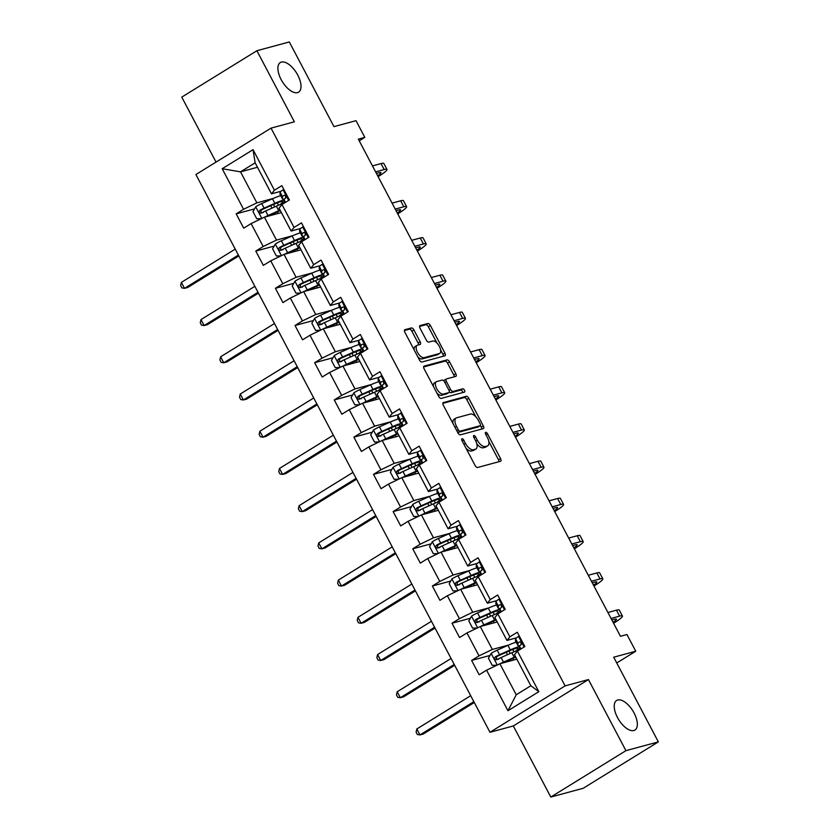 <?xml version="1.0" encoding="UTF-8"?>
<svg xmlns="http://www.w3.org/2000/svg" width="839" height="839" viewBox="0 0 839 839"><rect width="100%" height="100%" fill="white"/><g stroke="black" fill="none" stroke-linecap="round" stroke-linejoin="round"><path stroke-width="1.26" d="M462.016 438.734A1.867 0.891 58.3 0 0 461.89 438.776A1.867 0.891 58.3 0 0 461.985 440.611L475.105 465.488A2.664 1.279 58.3 0 0 477.611 467.491L500.526 461.282A2.664 1.279 58.3 0 0 500.694 461.219A2.664 1.279 58.3 0 0 500.568 458.597L487.449 433.721A1.867 0.891 58.3 0 0 485.697 432.326A1.867 0.891 58.3 0 0 485.571 432.379A1.867 0.891 58.3 0 0 485.666 434.203L487.365 437.423A8.537 4.09 58.3 0 1 487.774 445.792A8.537 4.09 58.3 0 1 487.239 446.023L485.33 446.537A8.537 4.09 58.3 0 1 477.307 440.15L475.608 436.92A1.867 0.891 58.3 0 0 473.857 435.525A1.867 0.891 58.3 0 0 473.731 435.577A1.867 0.891 58.3 0 0 473.825 437.402L475.524 440.622A8.537 4.09 58.3 0 1 475.933 448.991A8.537 4.09 58.3 0 1 475.398 449.222L473.49 449.735A8.537 4.09 58.3 0 1 465.467 443.349L463.768 440.129A1.867 0.891 58.3 0 0 462.016 438.734M297.499 92.615A17.399 8.327 58.3 0 0 298.59 92.154A17.399 8.327 58.3 0 0 297.163 74.031A17.399 8.327 58.3 0 0 281.401 62.086A17.399 8.327 58.3 0 0 280.31 62.547A17.399 8.327 58.3 0 0 281.747 80.67A17.399 8.327 58.3 0 0 297.499 92.615M633.833 730.528A17.399 8.327 58.3 0 0 634.924 730.056A17.399 8.327 58.3 0 0 633.497 711.944A17.399 8.327 58.3 0 0 617.735 699.988A17.399 8.327 58.3 0 0 616.644 700.46A17.399 8.327 58.3 0 0 618.07 718.583A17.399 8.327 58.3 0 0 633.833 730.528M413.889 329.937A2.664 1.279 58.3 0 0 411.383 327.944L404.954 329.685A2.664 1.279 58.3 0 0 404.786 329.758A2.664 1.279 58.3 0 0 404.912 332.37L419.479 360.004A2.664 1.279 58.3 0 0 421.996 361.997L444.911 355.799A2.664 1.279 58.3 0 0 445.079 355.726A2.664 1.279 58.3 0 0 444.943 353.114L430.376 325.48A2.664 1.279 58.3 0 0 427.869 323.487L420.108 325.584A2.664 1.279 58.3 0 0 419.94 325.658A2.664 1.279 58.3 0 0 420.066 328.269L426.306 340.099A2.664 1.279 58.3 0 0 428.813 342.092L432.662 341.053A7.131 3.419 58.3 0 1 439.122 345.951A7.131 3.419 58.3 0 1 439.709 353.387A7.131 3.419 58.3 0 1 439.269 353.576L424.177 357.655A7.131 3.419 58.3 0 1 417.717 352.758A7.131 3.419 58.3 0 1 417.13 345.322A7.131 3.419 58.3 0 1 417.57 345.133L420.087 344.451A2.664 1.279 58.3 0 0 420.255 344.378A2.664 1.279 58.3 0 0 420.129 341.767L413.889 329.937L411.865 331.195A2.664 1.279 58.3 0 0 409.359 329.192L404.419 330.535M625.925 750.664L588.443 679.569L513.321 725.955L550.804 797.05L625.925 750.664L658.353 741.886L613.697 657.199L635.752 651.232L626.943 634.536L620.461 636.287L358.337 139.127L364.818 137.376L356.019 120.669L333.964 126.637L289.319 41.95L256.891 50.728L181.769 97.114L216.032 162.095M588.443 679.569L565.098 685.883L271.028 128.136L294.374 121.812L256.891 50.728M443.349 402.51A2.664 1.279 58.3 0 0 443.181 402.584A2.664 1.279 58.3 0 0 443.317 405.195L457.884 432.83A2.664 1.279 58.3 0 0 460.391 434.822L483.306 428.624A2.664 1.279 58.3 0 0 483.474 428.551A2.664 1.279 58.3 0 0 483.348 425.939L468.77 398.305A2.664 1.279 58.3 0 0 466.264 396.312L443.044 402.699M438.682 396.417L424.115 368.782A2.664 1.279 58.3 0 1 423.989 366.171A2.664 1.279 58.3 0 1 424.156 366.098L447.072 359.9A2.664 1.279 58.3 0 1 449.578 361.892L455.808 373.722A2.664 1.279 58.3 0 1 455.944 376.333A2.664 1.279 58.3 0 1 455.776 376.407L446.484 378.913A2.664 1.279 58.3 0 0 446.317 378.987A2.664 1.279 58.3 0 0 446.442 381.609L450.574 389.453A2.664 1.279 58.3 0 0 453.081 391.446L462.761 388.824A1.867 0.891 58.3 0 1 464.449 390.114A1.867 0.891 58.3 0 1 464.607 392.054A1.867 0.891 58.3 0 1 464.491 392.107L441.188 398.41A2.664 1.279 58.3 0 1 438.682 396.417M658.353 741.886L583.231 788.272L550.804 797.05M565.098 685.883L489.976 732.279L195.907 174.522L271.028 128.136M254.532 208.89L236.158 213.861L243.709 228.177L251.113 223.594L263.194 246.498L255.78 251.071L263.331 265.386L270.735 260.814L282.816 283.718L275.402 288.291L282.953 302.606L290.357 298.023L302.428 320.928L295.024 325.501L302.564 339.816L309.979 335.243L322.05 358.148L314.646 362.721L322.186 377.036L329.601 372.453L341.672 395.358L334.268 399.941L341.809 414.246L349.223 409.673L361.294 432.578L353.89 437.15L361.431 451.466L368.845 446.893L380.916 469.788L373.512 474.371L381.053 488.676L388.467 484.103L400.539 507.008L393.134 511.58L400.675 525.896L408.09 521.323L420.161 544.217L412.757 548.8L420.297 563.116L427.712 558.533L439.783 581.437L432.368 586.01L439.919 600.325L447.334 595.753L459.405 618.658L451.99 623.23L459.541 637.546L466.956 632.963L479.027 655.867L471.612 660.44L479.163 674.755L486.578 670.183L507.952 710.738L538.816 691.682L530.846 685.746L514.496 654.735L517.432 651.127L524.847 646.544L517.296 632.239L509.881 636.811L506.955 640.419L494.874 617.525L497.81 613.907L505.225 609.334L497.674 595.019L490.259 599.591L487.333 603.21L475.252 580.305L478.188 576.697L485.603 572.114L478.052 557.809L470.648 562.382L467.711 565.989L455.64 543.085L458.566 539.477L465.981 534.904L458.43 520.589L451.025 525.162L448.089 528.78L436.018 505.875L438.944 502.267L446.358 497.684L438.807 483.369L431.403 487.952L428.467 491.56L416.396 468.655L419.322 465.047L426.736 460.475L419.185 446.159L411.781 450.732L408.845 454.35L396.774 431.445L399.7 427.827L407.114 423.255L399.563 408.939L392.159 413.522L389.223 417.13L377.151 394.225L380.077 390.617L387.492 386.045L379.941 371.729L372.537 376.302L369.6 379.91L357.529 357.015L360.455 353.397L367.87 348.825L360.319 334.509L352.915 339.092L349.978 342.7L337.907 319.795L340.844 316.188L348.248 311.605L340.707 297.3L333.293 301.872L330.356 305.48L318.285 282.586L321.222 278.968L328.626 274.395L321.085 260.08L313.671 264.652L310.734 268.27L298.663 245.366L301.6 241.758L309.004 237.175L301.463 222.859L294.049 227.442L291.112 231.05L279.041 208.145L281.977 204.538L289.382 199.965L281.841 185.65L274.426 190.222L271.49 193.84L255.14 162.818L240.531 171.848L256.881 202.86L273.241 198.434M236.158 213.861L243.572 209.278L222.188 168.723L253.042 149.667L274.426 190.222M281.977 204.538L294.049 227.442M301.6 241.758L313.671 264.652M321.222 278.968L333.293 301.872M340.844 316.188L352.915 339.092M360.455 353.397L372.537 376.302M380.077 390.617L392.159 413.522M399.7 427.827L411.781 450.732M419.322 465.047L431.403 487.952M438.944 502.267L451.025 525.162M458.566 539.477L470.648 562.382M478.188 576.697L490.259 599.591M497.81 613.907L509.881 636.811M517.432 651.127L538.816 691.682M292.863 235.654L276.503 240.08L264.421 217.175L281.38 212.592M300.624 228.481L291.112 231.05M264.421 217.175L251.113 223.594M276.503 240.08L263.194 246.498M312.486 272.864L296.125 277.289L284.043 254.395L301.002 249.802M320.246 265.701L310.734 268.27M284.043 254.395L270.735 260.814M296.125 277.289L282.816 283.718M332.108 310.084L315.747 314.51L303.666 291.605L320.624 287.022M339.868 302.91L330.356 305.48M303.666 291.605L290.357 298.023M315.747 314.51L302.428 320.928M351.73 347.294L335.359 351.73L323.288 328.825L340.246 324.232M359.491 340.131L349.978 342.7M323.288 328.825L309.979 335.243M335.359 351.73L322.05 358.148M371.352 384.514L354.981 388.939L342.91 366.035L359.868 361.452M379.113 377.34L369.6 379.91M342.91 366.035L329.601 372.453M354.981 388.939L341.672 395.358M390.974 421.723L374.603 426.16L362.532 403.255L379.49 398.661M398.724 414.56L389.223 417.13M362.532 403.255L349.223 409.673M374.603 426.16L361.294 432.578M410.596 458.943L394.225 463.369L382.154 440.475L399.112 435.881M418.346 451.77L408.845 454.35M382.154 440.475L368.845 446.893M394.225 463.369L380.916 469.788M430.218 496.164L413.847 500.589L401.776 477.685L418.734 473.102M437.968 488.99L428.467 491.56M401.776 477.685L388.467 484.103M413.847 500.589L400.539 507.008M449.84 533.373L433.469 537.799L421.398 514.905L438.357 510.311M457.591 526.2L448.089 528.78M421.398 514.905L408.09 521.323M433.469 537.799L420.161 544.217M469.462 570.593L453.091 575.019L441.02 552.114L457.979 547.531M477.213 563.42L467.711 565.989M441.02 552.114L427.712 558.533M453.091 575.019L439.783 581.437M489.085 607.803L472.714 612.229L460.642 589.335L477.601 584.741M496.835 600.64L487.333 603.21M460.642 589.335L447.334 595.753M472.714 612.229L459.405 618.658M508.707 645.023L492.336 649.449L480.265 626.544L497.223 621.961M516.457 637.85L506.955 640.419M480.265 626.544L466.956 632.963M492.336 649.449L479.027 655.867M507.952 710.738L516.237 694.776L499.887 663.764L516.845 659.171M499.887 663.764L486.578 670.183M513.321 725.955L489.976 732.279M359.228 140.826L364.818 137.376M616.738 662.967L635.752 651.232M516.237 694.776L530.846 685.746M257.489 167.265L240.531 171.848L222.188 168.723M281.002 191.261L271.49 193.84M253.042 149.667L255.14 162.818M256.881 202.86L243.572 209.278M489.986 655.469L471.612 660.44M470.364 618.259L451.99 623.23M450.742 581.039L432.368 586.01M431.12 543.829L412.757 548.8M411.498 506.609L393.134 511.58M391.876 469.4L373.512 474.371M372.254 432.179L353.89 437.15M352.642 394.97L334.268 399.941M333.02 357.75L314.646 362.721M313.398 320.529L295.024 325.501M293.776 283.32L275.402 288.291M274.154 246.1L255.78 251.071M466.033 448.278A8.537 4.09 58.3 0 0 471.455 450.994L473.49 449.735M475.933 448.991L473.909 450.249A8.537 4.09 58.3 0 1 473.374 450.48L471.455 450.994M476.783 443.768A8.537 4.09 58.3 0 0 483.295 447.785L485.33 446.537M487.774 445.792L485.75 447.04A8.537 4.09 58.3 0 1 485.215 447.271L483.295 447.785M499.037 461.691A2.664 1.279 58.3 0 0 498.534 459.856L488.812 441.408M475.818 416.773L466.746 399.553A2.664 1.279 58.3 0 0 464.24 397.56L442.814 403.36M481.806 429.023A2.664 1.279 58.3 0 0 481.313 427.187L480.432 425.53M458.304 429.767A1.867 0.891 58.3 0 0 460.055 431.162L480.181 425.719A1.867 0.891 58.3 0 0 480.296 425.667A1.867 0.891 58.3 0 0 480.202 423.842L478.408 420.444A8.537 4.09 58.3 0 0 470.385 414.057L456.636 417.78A8.537 4.09 58.3 0 0 456.101 418.011A8.537 4.09 58.3 0 0 456.51 426.369L458.304 429.767L456.773 430.711M457.654 432.4A1.867 0.891 58.3 0 0 458.031 432.421L460.055 431.162M478.356 426.841A1.867 0.891 58.3 0 1 478.261 426.925A1.867 0.891 58.3 0 1 478.146 426.978L458.031 432.421M456.101 418.011L454.077 419.259A8.537 4.09 58.3 0 0 453.039 423.643M423.622 366.947L445.037 361.148L447.072 359.9M454.277 376.805A2.664 1.279 58.3 0 0 453.784 374.97L447.544 363.151A2.664 1.279 58.3 0 0 445.037 361.148M444.45 380.172A2.664 1.279 58.3 0 0 444.282 380.245A2.664 1.279 58.3 0 0 443.915 381.011M449.295 391.782A2.664 1.279 58.3 0 0 451.057 392.704L460.726 390.083L462.761 388.824M462.834 392.558A1.867 0.891 58.3 0 0 462.027 390.796A1.867 0.891 58.3 0 0 460.726 390.083M436.836 381.525A7.131 3.419 58.3 0 0 436.385 381.724A7.131 3.419 58.3 0 0 436.972 389.149A7.131 3.419 58.3 0 0 443.443 394.057L448.76 392.621A2.664 1.279 58.3 0 0 448.928 392.547A2.664 1.279 58.3 0 0 448.792 389.936L444.66 382.091A2.664 1.279 58.3 0 0 442.153 380.088L436.836 381.525M436.385 381.724L434.361 382.972A7.131 3.419 58.3 0 0 433.469 386.538M436.951 393.124A7.131 3.419 58.3 0 0 441.408 395.305L443.443 394.057M447.03 393.68A2.664 1.279 58.3 0 1 446.893 393.795A2.664 1.279 58.3 0 1 446.726 393.869L441.408 395.305M418.598 344.86A2.664 1.279 58.3 0 0 418.095 343.015L411.865 331.195M417.13 345.322L415.095 346.58A7.131 3.419 58.3 0 0 414.183 349.936M417.843 356.89A7.131 3.419 58.3 0 0 422.153 358.914L424.177 357.655M439.709 353.387L437.685 354.635A7.131 3.419 58.3 0 1 437.234 354.834L422.153 358.914M436.962 343.067L428.351 326.738A2.664 1.279 58.3 0 0 425.845 324.735L419.573 326.434M443.412 356.197A2.664 1.279 58.3 0 0 442.919 354.362L440.632 350.02M500.275 663.659A7.205 0.891 -27.8 0 1 503.473 662.086L514.213 657.294A20.786 2.569 -27.8 0 1 515.545 656.706M502.54 663.041L512.933 658.405A17.262 2.139 -27.8 0 1 515.796 657.189M496.824 665.233L492.21 665.348L488.434 658.185L491.235 653.298A7.205 0.891 -27.8 0 1 497.181 650.162L507.931 645.359A20.786 2.569 -27.8 0 1 516.195 642.244M519.467 646.586A20.786 2.569 152.2 0 0 510.322 649.9L499.572 654.693A7.205 0.891 152.2 0 0 495.314 656.843C494.035 658.814 494.538 659.769 496.814 659.706A7.205 0.891 -27.8 0 1 501.082 657.556L511.821 652.763A20.786 2.569 -27.8 0 1 519.635 649.764M517.82 650.34A20.786 2.569 152.2 0 0 519.677 648.862M498.681 659.202C496.195 659.318 495.692 658.363 497.17 656.339L509.032 651.012A17.262 2.139 -27.8 0 1 518.041 648.39A17.262 2.139 -27.8 0 1 515.492 651.211M470.689 695.699L416.826 728.965L419.972 734.922L423.213 734.052L474.287 702.516M473.836 701.666L419.972 734.922L417.361 734.503L416.102 732.122L416.826 728.965M519.53 636.465L518.439 636.497A7.205 0.891 152.2 0 0 515.597 638.794L515.45 640.713A20.786 2.569 152.2 0 0 515.492 640.923L517.883 645.453A20.786 2.569 152.2 0 0 520.023 645.527M518.439 636.497L519.404 636.235M520.023 649.522L519.393 648.316A20.786 2.569 -27.8 0 1 519.351 648.107L519.498 646.187A7.205 0.891 -27.8 0 1 520.977 644.782C521.827 642.926 521.323 641.971 519.467 641.919A7.205 0.891 152.2 0 0 517.988 643.324L517.841 645.243A20.786 2.569 152.2 0 0 517.883 645.453M521.459 644.016A17.262 2.139 -27.8 0 1 521.009 643.807A17.262 2.139 -27.8 0 1 520.977 643.639L521.071 642.317M613.582 623.241L614.127 622.905A20.388 2.517 152.2 0 0 622.423 616.036A20.388 2.517 152.2 0 0 619.622 616.13L611.054 618.448M622.423 616.036L619.287 610.068A20.388 2.517 152.2 0 0 616.476 610.173L607.908 612.491M611.872 619.99L614.547 619.266A13.592 1.678 -27.8 0 1 616.413 619.203A13.592 1.678 -27.8 0 1 613.11 622.339M480.653 626.439A7.205 0.891 -27.8 0 1 483.851 624.866L494.591 620.073A20.786 2.569 -27.8 0 1 495.922 619.497M482.918 625.831L493.311 621.185A17.262 2.139 -27.8 0 1 496.174 619.979M477.202 628.023L472.588 628.128L468.812 620.975L471.612 616.078A7.205 0.891 -27.8 0 1 477.559 612.942L488.308 608.149A20.786 2.569 -27.8 0 1 496.573 605.034M499.845 609.366A20.786 2.569 152.2 0 0 490.7 612.68L479.95 617.473A7.205 0.891 152.2 0 0 475.692 619.622C474.413 621.605 474.916 622.559 477.202 622.486A7.205 0.891 -27.8 0 1 481.46 620.336L492.21 615.543A20.786 2.569 -27.8 0 1 500.013 612.543M498.198 613.12A20.786 2.569 152.2 0 0 500.054 611.641M479.059 621.982C476.573 622.108 476.07 621.154 477.559 619.119L489.41 613.791A17.262 2.139 -27.8 0 1 498.418 611.18A17.262 2.139 -27.8 0 1 495.87 613.991M451.067 658.489L397.204 691.745L400.35 697.712L403.601 696.831L454.665 665.296M454.214 664.446L400.35 697.712L397.738 697.293L396.49 694.902L397.204 691.745M461.031 589.23A7.205 0.891 -27.8 0 1 464.229 587.657L474.968 582.864A20.786 2.569 -27.8 0 1 476.3 582.276M463.296 588.611L473.689 583.975A17.262 2.139 -27.8 0 1 476.552 582.759M457.58 590.803L452.966 590.908L449.19 583.755L451.99 578.858A7.205 0.891 -27.8 0 1 457.947 575.732L468.686 570.929A20.786 2.569 -27.8 0 1 476.951 567.814M480.223 572.156A20.786 2.569 152.2 0 0 471.078 575.47L460.328 580.263A7.205 0.891 152.2 0 0 456.07 582.413C454.79 584.384 455.294 585.339 457.58 585.276A7.205 0.891 -27.8 0 1 461.838 583.126L472.588 578.333A20.786 2.569 -27.8 0 1 480.39 575.334M478.576 575.911A20.786 2.569 152.2 0 0 480.432 574.432M459.447 584.773C456.951 584.888 456.447 583.934 457.937 581.909L469.788 576.582A17.262 2.139 -27.8 0 1 478.796 573.96A17.262 2.139 -27.8 0 1 476.248 576.781M431.445 621.269L377.592 654.535L380.728 660.492L383.979 659.622L435.042 628.086M434.592 627.236L380.728 660.492L378.127 660.073L376.868 657.692L377.592 654.535M499.908 599.256L498.817 599.277A7.205 0.891 152.2 0 0 495.975 601.573L495.828 603.503A20.786 2.569 152.2 0 0 495.87 603.702L498.261 608.233A20.786 2.569 152.2 0 0 500.401 608.306M498.817 599.277L499.782 599.015M500.401 612.302L499.771 611.096A20.786 2.569 -27.8 0 1 499.729 610.897L499.876 608.967A7.205 0.891 -27.8 0 1 501.355 607.572C502.204 605.706 501.701 604.751 499.845 604.709A7.205 0.891 152.2 0 0 498.366 606.104L498.219 608.034A20.786 2.569 152.2 0 0 498.261 608.233M501.837 606.796A17.262 2.139 -27.8 0 1 501.386 606.587A17.262 2.139 -27.8 0 1 501.355 606.419L501.449 605.097M593.96 586.021L594.505 585.685A20.388 2.517 152.2 0 0 602.811 578.816A20.388 2.517 152.2 0 0 600 578.92L591.432 581.238M602.811 578.816L599.665 572.848A20.388 2.517 152.2 0 0 596.854 572.953L588.286 575.271M592.25 582.78L594.924 582.056A13.592 1.678 -27.8 0 1 596.791 581.983A13.592 1.678 -27.8 0 1 593.488 585.129M480.286 562.036L479.195 562.067A7.205 0.891 152.2 0 0 476.353 564.353L476.206 566.283A20.786 2.569 152.2 0 0 476.248 566.493L478.639 571.023A20.786 2.569 152.2 0 0 480.778 571.097M479.195 562.067L480.16 561.805M480.789 575.093L480.149 573.886A20.786 2.569 -27.8 0 1 480.107 573.677L480.254 571.758A7.205 0.891 -27.8 0 1 481.733 570.352C482.582 568.496 482.079 567.542 480.223 567.489A7.205 0.891 152.2 0 0 478.744 568.894L478.597 570.814A20.786 2.569 152.2 0 0 478.639 571.023M482.215 569.587A17.262 2.139 -27.8 0 1 481.764 569.377A17.262 2.139 -27.8 0 1 481.733 569.209L481.827 567.888M574.337 548.811L574.883 548.475A20.388 2.517 152.2 0 0 583.189 541.595A20.388 2.517 152.2 0 0 580.378 541.7L571.81 544.018M583.189 541.595L580.043 535.639A20.388 2.517 152.2 0 0 577.232 535.743L568.664 538.061M572.628 545.56L575.302 544.836A13.592 1.678 -27.8 0 1 577.169 544.773A13.592 1.678 -27.8 0 1 573.866 547.909M441.408 552.01A7.205 0.891 -27.8 0 1 444.607 550.436L455.346 545.644A20.786 2.569 -27.8 0 1 456.678 545.067M443.674 551.401L454.067 546.755A17.262 2.139 -27.8 0 1 456.93 545.539M437.958 553.593L433.344 553.698L429.568 546.535L432.368 541.648A7.205 0.891 -27.8 0 1 438.325 538.512L449.064 533.719A20.786 2.569 -27.8 0 1 457.328 530.605M460.601 534.936A20.786 2.569 152.2 0 0 451.455 538.25L440.706 543.043A7.205 0.891 152.2 0 0 436.448 545.193C435.168 547.175 435.672 548.129 437.958 548.056A7.205 0.891 -27.8 0 1 442.216 545.906L452.966 541.113A20.786 2.569 -27.8 0 1 460.768 538.114M458.964 538.69A20.786 2.569 152.2 0 0 460.81 537.212M439.825 547.552C437.329 547.678 436.825 546.724 438.315 544.689L450.165 539.362A17.262 2.139 -27.8 0 1 459.174 536.75A17.262 2.139 -27.8 0 1 456.626 539.561M411.823 584.049L357.97 617.315L361.106 623.283L364.357 622.402L415.42 590.866M414.969 590.016L361.106 623.283L358.505 622.853L357.246 620.472L357.97 617.315M421.786 514.8A7.205 0.891 -27.8 0 1 424.985 513.227L435.735 508.434A20.786 2.569 -27.8 0 1 437.056 507.847M424.052 514.181L434.445 509.546A17.262 2.139 -27.8 0 1 437.308 508.329M418.336 516.373L413.721 516.478L409.946 509.325L412.746 504.428A7.205 0.891 -27.8 0 1 418.703 501.292L429.442 496.499A20.786 2.569 -27.8 0 1 437.706 493.384M440.978 497.726A20.786 2.569 152.2 0 0 431.833 501.03L421.084 505.833A7.205 0.891 152.2 0 0 416.826 507.983C415.546 509.955 416.05 510.909 418.336 510.846A7.205 0.891 -27.8 0 1 422.594 508.696L433.344 503.893A20.786 2.569 -27.8 0 1 441.146 500.904M439.342 501.47A20.786 2.569 152.2 0 0 441.188 500.002M420.203 510.343C417.707 510.458 417.203 509.504 418.692 507.48L430.554 502.152A17.262 2.139 -27.8 0 1 439.552 499.53A17.262 2.139 -27.8 0 1 437.004 502.351M392.212 546.839L338.348 580.106L341.483 586.062L344.735 585.192L395.798 553.646M395.347 552.807L341.483 586.062L338.883 585.643L337.624 583.252L338.348 580.106M402.164 477.58A7.205 0.891 -27.8 0 1 405.363 476.007L416.113 471.214A20.786 2.569 -27.8 0 1 417.434 470.637M404.429 476.972L414.823 472.326A17.262 2.139 -27.8 0 1 417.686 471.109M398.714 479.163L394.099 479.268L390.324 472.105L393.134 467.218A7.205 0.891 -27.8 0 1 399.081 464.082L409.82 459.29A20.786 2.569 -27.8 0 1 418.084 456.164M421.356 460.506A20.786 2.569 152.2 0 0 412.211 463.82L401.472 468.613A7.205 0.891 152.2 0 0 397.204 470.763C395.924 472.745 396.428 473.699 398.714 473.626A7.205 0.891 -27.8 0 1 402.972 471.476L413.721 466.683A20.786 2.569 -27.8 0 1 421.524 463.684M419.72 464.261A20.786 2.569 152.2 0 0 421.566 462.782M400.581 473.123C398.085 473.238 397.581 472.284 399.07 470.26L410.932 464.932A17.262 2.139 -27.8 0 1 419.93 462.32A17.262 2.139 -27.8 0 1 417.382 465.131M372.589 509.619L318.726 542.885L321.872 548.853L325.113 547.972L376.176 516.436M375.725 515.586L321.872 548.853L319.26 548.423L318.002 546.042L318.726 542.885M460.663 524.826L459.573 524.847A7.205 0.891 152.2 0 0 456.731 527.144L456.594 529.073A20.786 2.569 152.2 0 0 456.626 529.273L459.017 533.803A20.786 2.569 152.2 0 0 461.156 533.877M459.573 524.847L460.538 524.585M461.167 537.872L460.527 536.666A20.786 2.569 -27.8 0 1 460.485 536.467L460.632 534.537A7.205 0.891 -27.8 0 1 462.111 533.143C462.96 531.276 462.457 530.321 460.601 530.279A7.205 0.891 152.2 0 0 459.122 531.674L458.975 533.604A20.786 2.569 152.2 0 0 459.017 533.803M462.593 532.366A17.262 2.139 -27.8 0 1 462.142 532.157A17.262 2.139 -27.8 0 1 462.111 531.989L462.205 530.668M554.715 511.591L555.261 511.255A20.388 2.517 152.2 0 0 563.567 504.386A20.388 2.517 152.2 0 0 560.756 504.491L552.188 506.808M563.567 504.386L560.421 498.418A20.388 2.517 152.2 0 0 557.61 498.523L549.052 500.841M553.006 508.35L555.68 507.626A13.592 1.678 -27.8 0 1 557.557 507.553A13.592 1.678 -27.8 0 1 554.243 510.699M441.041 487.606L439.951 487.627A7.205 0.891 152.2 0 0 437.109 489.924L436.972 491.853A20.786 2.569 152.2 0 0 437.004 492.063L439.395 496.594A20.786 2.569 152.2 0 0 441.534 496.667M439.951 487.627L440.915 487.375M441.545 500.663L440.905 499.457A20.786 2.569 -27.8 0 1 440.863 499.247L441.01 497.317A7.205 0.891 -27.8 0 1 442.489 495.922C443.338 494.066 442.835 493.112 440.978 493.059A7.205 0.891 152.2 0 0 439.5 494.465L439.353 496.384A20.786 2.569 152.2 0 0 439.395 496.594M442.971 495.157A17.262 2.139 -27.8 0 1 442.52 494.947A17.262 2.139 -27.8 0 1 442.489 494.769L442.583 493.458M535.093 474.381L535.639 474.045A20.388 2.517 152.2 0 0 543.945 467.166A20.388 2.517 152.2 0 0 541.134 467.271L532.566 469.588M543.945 467.166L540.798 461.209A20.388 2.517 152.2 0 0 537.998 461.303L529.43 463.631M533.384 471.13L536.058 470.406A13.592 1.678 -27.8 0 1 537.935 470.333A13.592 1.678 -27.8 0 1 534.621 473.479M421.419 450.386L420.339 450.417A7.205 0.891 152.2 0 0 417.486 452.714L417.35 454.633A20.786 2.569 152.2 0 0 417.382 454.843L419.773 459.373A20.786 2.569 152.2 0 0 421.912 459.447M420.339 450.417L421.293 450.155M421.923 463.443L421.283 462.237A20.786 2.569 -27.8 0 1 421.241 462.037L421.388 460.108A7.205 0.891 -27.8 0 1 422.866 458.713C423.716 456.846 423.213 455.892 421.356 455.85A7.205 0.891 152.2 0 0 419.878 457.245L419.741 459.174A20.786 2.569 152.2 0 0 419.773 459.373M423.359 457.937A17.262 2.139 -27.8 0 1 422.898 457.727A17.262 2.139 -27.8 0 1 422.866 457.559L422.961 456.238M515.471 437.161L516.016 436.825A20.388 2.517 152.2 0 0 524.323 429.956A20.388 2.517 152.2 0 0 521.512 430.061L512.944 432.379M524.323 429.956L521.176 423.989A20.388 2.517 152.2 0 0 518.376 424.094L509.808 426.411M513.762 433.92L516.436 433.186A13.592 1.678 -27.8 0 1 518.313 433.123A13.592 1.678 -27.8 0 1 514.999 436.27M401.797 413.176L400.717 413.197A7.205 0.891 152.2 0 0 397.864 415.494L397.728 417.423A20.786 2.569 152.2 0 0 397.759 417.623L400.151 422.164A20.786 2.569 152.2 0 0 402.29 422.237M400.717 413.197L401.671 412.935M402.301 426.233L401.661 425.027A20.786 2.569 -27.8 0 1 401.619 424.817L401.766 422.887A7.205 0.891 -27.8 0 1 403.244 421.493C404.094 419.636 403.59 418.682 401.745 418.63A7.205 0.891 152.2 0 0 400.255 420.024L400.119 421.954A20.786 2.569 152.2 0 0 400.151 422.164M403.737 420.727A17.262 2.139 -27.8 0 1 403.276 420.507A17.262 2.139 -27.8 0 1 403.244 420.339L403.339 419.028M495.849 399.951L496.394 399.616A20.388 2.517 152.2 0 0 504.7 392.736A20.388 2.517 152.2 0 0 501.89 392.841L493.332 395.159M504.7 392.736L501.554 386.779A20.388 2.517 152.2 0 0 498.754 386.873L490.186 389.191M494.14 396.7L496.814 395.977A13.592 1.678 -27.8 0 1 498.691 395.903A13.592 1.678 -27.8 0 1 495.377 399.049M382.175 375.956L381.095 375.987A7.205 0.891 152.2 0 0 378.242 378.284L378.106 380.203A20.786 2.569 152.2 0 0 378.137 380.413L380.528 384.944A20.786 2.569 152.2 0 0 382.668 385.017M381.095 375.987L382.049 375.725M382.678 389.013L382.039 387.807A20.786 2.569 -27.8 0 1 382.007 387.608L382.144 385.678A7.205 0.891 -27.8 0 1 383.633 384.272C384.482 382.416 383.979 381.462 382.123 381.409A7.205 0.891 152.2 0 0 380.633 382.815L380.497 384.744A20.786 2.569 152.2 0 0 380.528 384.944M384.115 383.507A17.262 2.139 -27.8 0 1 383.654 383.297A17.262 2.139 -27.8 0 1 383.622 383.129L383.727 381.808M476.227 362.731L476.772 362.396A20.388 2.517 152.2 0 0 485.078 355.526A20.388 2.517 152.2 0 0 482.278 355.621L473.71 357.949M485.078 355.526L481.932 349.559A20.388 2.517 152.2 0 0 479.132 349.664L470.564 351.981M474.517 359.48L477.202 358.756A13.592 1.678 -27.8 0 1 479.069 358.693A13.592 1.678 -27.8 0 1 475.755 361.84M362.553 338.746L361.473 338.767A7.205 0.891 152.2 0 0 358.62 341.064L358.484 342.994A20.786 2.569 152.2 0 0 358.515 343.193L360.906 347.734A20.786 2.569 152.2 0 0 363.046 347.807M361.473 338.767L362.427 338.505M363.056 351.803L362.417 350.587A20.786 2.569 -27.8 0 1 362.385 350.387L362.521 348.458A7.205 0.891 -27.8 0 1 364.011 347.063C364.86 345.196 364.357 344.242 362.5 344.2A7.205 0.891 152.2 0 0 361.011 345.595L360.875 347.524A20.786 2.569 152.2 0 0 360.906 347.734M364.493 346.297A17.262 2.139 -27.8 0 1 364.032 346.077A17.262 2.139 -27.8 0 1 364 345.909L364.105 344.588M456.605 325.522L457.15 325.186A20.388 2.517 152.2 0 0 465.456 318.306A20.388 2.517 152.2 0 0 462.656 318.411L454.088 320.729M465.456 318.306L462.31 312.339A20.388 2.517 152.2 0 0 459.51 312.444L450.942 314.761M454.895 322.27L457.58 321.547A13.592 1.678 -27.8 0 1 459.447 321.473A13.592 1.678 -27.8 0 1 456.133 324.62M342.931 301.526L341.851 301.558A7.205 0.891 152.2 0 0 338.998 303.854L338.862 305.774A20.786 2.569 152.2 0 0 338.893 305.983L341.284 310.514A20.786 2.569 152.2 0 0 343.424 310.587M341.851 301.558L342.815 301.295M343.434 314.583L342.794 313.377A20.786 2.569 -27.8 0 1 342.763 313.167L342.899 311.248A7.205 0.891 -27.8 0 1 344.389 309.843C345.238 307.986 344.735 307.032 342.878 306.98A7.205 0.891 152.2 0 0 341.389 308.385L341.253 310.304A20.786 2.569 152.2 0 0 341.284 310.514M344.871 309.077A17.262 2.139 -27.8 0 1 344.409 308.867A17.262 2.139 -27.8 0 1 344.378 308.7L344.483 307.378M436.983 288.301L437.528 287.966A20.388 2.517 152.2 0 0 445.834 281.096A20.388 2.517 152.2 0 0 443.034 281.191L434.466 283.509M445.834 281.096L442.688 275.129A20.388 2.517 152.2 0 0 439.888 275.234L431.319 277.552M435.273 285.05L437.958 284.327A13.592 1.678 -27.8 0 1 439.825 284.264A13.592 1.678 -27.8 0 1 436.511 287.399M323.309 264.316L322.228 264.337A7.205 0.891 152.2 0 0 319.386 266.634L319.24 268.564A20.786 2.569 152.2 0 0 319.281 268.763L321.662 273.294A20.786 2.569 152.2 0 0 323.802 273.367M322.228 264.337L323.193 264.075M323.812 277.363L323.172 276.157A20.786 2.569 -27.8 0 1 323.141 275.958L323.277 274.028A7.205 0.891 -27.8 0 1 324.766 272.633C325.616 270.766 325.113 269.812 323.256 269.77A7.205 0.891 152.2 0 0 321.767 271.165L321.631 273.094A20.786 2.569 152.2 0 0 321.662 273.294M325.249 271.857A17.262 2.139 -27.8 0 1 324.787 271.647A17.262 2.139 -27.8 0 1 324.756 271.479L324.861 270.158M417.371 251.081L417.906 250.746A20.388 2.517 152.2 0 0 426.212 243.876A20.388 2.517 152.2 0 0 423.412 243.981L414.844 246.299M426.212 243.876L423.066 237.909A20.388 2.517 152.2 0 0 420.266 238.014L411.697 240.332M415.651 247.841L418.336 247.117A13.592 1.678 -27.8 0 1 420.203 247.044A13.592 1.678 -27.8 0 1 416.889 250.19M303.687 227.096L302.606 227.128A7.205 0.891 152.2 0 0 299.764 229.414L299.617 231.344A20.786 2.569 152.2 0 0 299.659 231.554L302.04 236.084A20.786 2.569 152.2 0 0 304.179 236.158M302.606 227.128L303.571 226.866M304.19 240.153L303.55 238.947A20.786 2.569 -27.8 0 1 303.519 238.737L303.655 236.818A7.205 0.891 -27.8 0 1 305.144 235.413C305.994 233.557 305.49 232.602 303.634 232.55A7.205 0.891 152.2 0 0 302.145 233.955L302.009 235.874A20.786 2.569 152.2 0 0 302.04 236.084M305.627 234.647A17.262 2.139 -27.8 0 1 305.165 234.438A17.262 2.139 -27.8 0 1 305.134 234.27L305.239 232.948M397.749 213.872L398.284 213.536A20.388 2.517 152.2 0 0 406.59 206.656A20.388 2.517 152.2 0 0 403.79 206.761L395.221 209.079M406.59 206.656L403.444 200.699A20.388 2.517 152.2 0 0 400.643 200.804L392.075 203.122M396.029 210.62L398.714 209.897A13.592 1.678 -27.8 0 1 400.581 209.834A13.592 1.678 -27.8 0 1 397.267 212.97M382.542 440.36A7.205 0.891 -27.8 0 1 385.741 438.797L396.49 433.994A20.786 2.569 -27.8 0 1 397.812 433.417M384.807 439.751L395.2 435.116A17.262 2.139 -27.8 0 1 398.064 433.899M379.092 441.943L374.477 442.048L370.702 434.896L373.512 429.998A7.205 0.891 -27.8 0 1 379.459 426.862L390.198 422.069A20.786 2.569 -27.8 0 1 398.462 418.955M401.734 423.286A20.786 2.569 152.2 0 0 392.589 426.6L381.85 431.403A7.205 0.891 152.2 0 0 377.581 433.553C376.302 435.525 376.805 436.479 379.092 436.416A7.205 0.891 -27.8 0 1 383.36 434.256L394.099 429.463A20.786 2.569 -27.8 0 1 401.912 426.474M400.098 427.041A20.786 2.569 152.2 0 0 401.944 425.572M380.958 435.902C378.462 436.028 377.959 435.074 379.448 433.05L391.31 427.712A17.262 2.139 -27.8 0 1 400.308 425.1A17.262 2.139 -27.8 0 1 397.759 427.921M352.967 472.409L299.103 505.665L302.25 511.633L305.49 510.752L356.554 479.216M356.103 478.366L302.25 511.633L299.638 511.213L298.38 508.822L299.103 505.665M362.92 403.15A7.205 0.891 -27.8 0 1 366.119 401.577L376.868 396.784A20.786 2.569 -27.8 0 1 378.19 396.207M365.185 402.531L375.589 397.896A17.262 2.139 -27.8 0 1 378.441 396.679M359.47 404.734L354.855 404.838L351.08 397.676L353.89 392.788A7.205 0.891 -27.8 0 1 359.837 389.653L370.576 384.86A20.786 2.569 -27.8 0 1 378.84 381.735M382.112 386.076A20.786 2.569 152.2 0 0 372.967 389.39L362.228 394.183A7.205 0.891 152.2 0 0 357.959 396.333C356.68 398.315 357.183 399.27 359.47 399.196A7.205 0.891 -27.8 0 1 363.738 397.046L374.477 392.253A20.786 2.569 -27.8 0 1 382.29 389.254M380.476 389.831A20.786 2.569 152.2 0 0 382.332 388.352M361.336 398.693C358.84 398.808 358.337 397.854 359.826 395.83L371.687 390.502A17.262 2.139 -27.8 0 1 380.686 387.891A17.262 2.139 -27.8 0 1 378.137 390.701M333.345 435.189L279.481 468.456L282.628 474.423L285.868 473.542L336.932 442.006M336.491 441.157L282.628 474.423L280.016 473.993L278.758 471.612L279.481 468.456M343.298 365.93A7.205 0.891 -27.8 0 1 346.507 364.367L357.246 359.564A20.786 2.569 -27.8 0 1 358.568 358.987M345.563 365.322L355.967 360.676A17.262 2.139 -27.8 0 1 358.819 359.47M339.847 367.513L335.233 367.618L331.457 360.466L334.268 355.568A7.205 0.891 -27.8 0 1 340.214 352.432L350.954 347.64A20.786 2.569 -27.8 0 1 359.218 344.525M362.49 348.856A20.786 2.569 152.2 0 0 353.345 352.17L342.606 356.963A7.205 0.891 152.2 0 0 338.337 359.123C337.058 361.095 337.561 362.049 339.847 361.987A7.205 0.891 -27.8 0 1 344.116 359.826L354.855 355.033A20.786 2.569 -27.8 0 1 362.668 352.044M360.854 352.611A20.786 2.569 152.2 0 0 362.71 351.132M341.714 361.473C339.218 361.599 338.715 360.644 340.204 358.61L352.065 353.282A17.262 2.139 -27.8 0 1 361.064 350.671A17.262 2.139 -27.8 0 1 358.515 353.481M313.723 397.98L259.859 431.236L263.006 437.203L266.246 436.322L317.31 404.786M316.869 403.937L263.006 437.203L260.394 436.783L259.136 434.392L259.859 431.236M323.676 328.72A7.205 0.891 -27.8 0 1 326.885 327.147L337.624 322.354A20.786 2.569 -27.8 0 1 338.946 321.767M325.941 328.101L336.345 323.466A17.262 2.139 -27.8 0 1 339.197 322.249M320.236 330.293L315.611 330.409L311.835 323.246L314.646 318.359A7.205 0.891 -27.8 0 1 320.592 315.223L331.332 310.42A20.786 2.569 -27.8 0 1 339.596 307.305M342.868 311.647A20.786 2.569 152.2 0 0 333.723 314.961L322.984 319.753A7.205 0.891 152.2 0 0 318.715 321.903C317.446 323.875 317.95 324.829 320.225 324.766A7.205 0.891 -27.8 0 1 324.494 322.616L335.233 317.824A20.786 2.569 -27.8 0 1 343.046 314.824M341.232 315.401A20.786 2.569 152.2 0 0 343.088 313.922M322.092 324.263C319.596 324.378 319.093 323.424 320.582 321.4L332.443 316.072A17.262 2.139 -27.8 0 1 341.442 313.45A17.262 2.139 -27.8 0 1 338.893 316.272M294.101 360.76L240.237 394.026L243.383 399.983L246.624 399.112L297.688 367.576M297.247 366.727L243.383 399.983L240.772 399.563L239.514 397.183L240.237 394.026M304.054 291.5A7.205 0.891 -27.8 0 1 307.263 289.927L318.002 285.134A20.786 2.569 -27.8 0 1 319.323 284.557M306.319 290.892L316.723 286.246A17.262 2.139 -27.8 0 1 319.575 285.04M300.614 293.084L295.989 293.189L292.224 286.036L295.024 281.138A7.205 0.891 -27.8 0 1 300.97 278.003L311.709 273.21A20.786 2.569 -27.8 0 1 319.974 270.095M323.246 274.426A20.786 2.569 152.2 0 0 314.101 277.74L303.361 282.533A7.205 0.891 152.2 0 0 299.093 284.683C297.824 286.665 298.327 287.62 300.603 287.546A7.205 0.891 -27.8 0 1 304.872 285.396L315.611 280.604A20.786 2.569 -27.8 0 1 323.424 277.604M321.61 278.181A20.786 2.569 152.2 0 0 323.466 276.702M302.47 287.043C299.974 287.169 299.471 286.214 300.96 284.18L312.821 278.852A17.262 2.139 -27.8 0 1 321.83 276.241A17.262 2.139 -27.8 0 1 319.271 279.051M274.479 323.55L220.615 356.806L223.761 362.773L227.002 361.892L278.066 330.356M277.625 329.507L223.761 362.773L221.15 362.354L219.891 359.962L220.615 356.806M284.442 254.29A7.205 0.891 -27.8 0 1 287.641 252.717L298.38 247.925A20.786 2.569 -27.8 0 1 299.701 247.337M286.707 253.672L297.1 249.036A17.262 2.139 -27.8 0 1 299.953 247.82M280.992 255.864L276.367 255.968L272.602 248.816L275.402 243.918A7.205 0.891 -27.8 0 1 281.348 240.793L292.087 235.99A20.786 2.569 -27.8 0 1 300.352 232.875M303.634 237.217A20.786 2.569 152.2 0 0 294.479 240.531L283.739 245.324A7.205 0.891 152.2 0 0 279.471 247.474C278.202 249.445 278.705 250.4 280.981 250.337A7.205 0.891 -27.8 0 1 285.25 248.187L295.989 243.394A20.786 2.569 -27.8 0 1 303.802 240.394M301.988 240.971A20.786 2.569 152.2 0 0 303.844 239.493M282.848 249.833C280.362 249.949 279.859 248.994 281.338 246.97L293.199 241.642A17.262 2.139 -27.8 0 1 302.208 239.021A17.262 2.139 -27.8 0 1 299.649 241.842M254.857 286.33L200.993 319.596L204.139 325.553L207.38 324.683L258.443 293.147M258.003 292.297L204.139 325.553L201.528 325.133L200.269 322.753L200.993 319.596M264.82 217.07A7.205 0.891 -27.8 0 1 268.019 215.497L278.758 210.704A20.786 2.569 -27.8 0 1 280.079 210.128M267.085 216.462L277.478 211.816A17.262 2.139 -27.8 0 1 280.331 210.599M261.369 218.654L256.744 218.759L252.979 211.596L255.78 206.709A7.205 0.891 -27.8 0 1 261.726 203.573L272.465 198.78A20.786 2.569 -27.8 0 1 280.729 195.665M284.012 199.997A20.786 2.569 152.2 0 0 274.856 203.311L264.117 208.103A7.205 0.891 152.2 0 0 259.849 210.253C258.58 212.236 259.083 213.19 261.359 213.116A7.205 0.891 -27.8 0 1 265.627 210.967L276.367 206.174A20.786 2.569 -27.8 0 1 284.18 203.174M282.365 203.751A20.786 2.569 152.2 0 0 284.222 202.272M263.226 212.613C260.74 212.739 260.237 211.785 261.716 209.75L273.577 204.422A17.262 2.139 -27.8 0 1 282.586 201.811A17.262 2.139 -27.8 0 1 280.027 204.622M235.235 249.11L181.371 282.376L184.517 288.343L187.758 287.462L238.821 255.926M238.381 255.077L184.517 288.343L181.906 287.913L180.647 285.533L181.371 282.376M284.075 189.887L282.984 189.908A7.205 0.891 152.2 0 0 280.142 192.204L279.995 194.134A20.786 2.569 152.2 0 0 280.037 194.333L282.428 198.864A20.786 2.569 152.2 0 0 284.557 198.937M282.984 189.908L283.949 189.645M284.568 202.933L283.928 201.727A20.786 2.569 -27.8 0 1 283.897 201.528L284.033 199.598A7.205 0.891 -27.8 0 1 285.522 198.203C286.372 196.336 285.868 195.382 284.012 195.34A7.205 0.891 152.2 0 0 282.523 196.735L282.386 198.665A20.786 2.569 152.2 0 0 282.428 198.864M286.005 197.427A17.262 2.139 -27.8 0 1 285.554 197.217A17.262 2.139 -27.8 0 1 285.522 197.05L285.617 195.728M378.127 176.651L378.672 176.316A20.388 2.517 152.2 0 0 386.968 169.447A20.388 2.517 152.2 0 0 384.168 169.551L375.599 171.869M386.968 169.447L383.822 163.479A20.388 2.517 152.2 0 0 381.021 163.584L372.453 165.902M376.407 173.411L379.092 172.687A13.592 1.678 -27.8 0 1 380.958 172.614A13.592 1.678 -27.8 0 1 377.655 175.76M463.925 444.292L465.467 443.349M473.374 450.48L475.398 449.222M474.077 437.874L475.608 436.92M475.765 441.094L477.307 440.15M485.215 447.271L487.239 446.023M485.917 434.675L487.449 433.721M498.534 459.856L500.568 458.597M462.237 441.073L463.768 440.129M464.24 397.56L466.264 396.312M466.746 399.553L468.77 398.305M481.313 427.187L483.348 425.939M478.146 426.978L480.181 425.719M454.979 427.324L456.51 426.369M447.544 363.151L449.578 361.892M453.784 374.97L455.808 373.722M444.901 382.553L446.442 381.609M449.022 390.408L450.574 389.453M451.057 392.704L453.081 391.446M446.726 393.869L448.76 392.621M418.095 343.015L420.129 341.767M437.234 354.834L439.269 353.576M425.845 324.735L427.869 323.487M428.351 326.738L430.376 325.48M442.919 354.362L444.943 353.114M409.359 329.192L411.383 327.944M491.161 653.413L497.286 665.012M511.821 652.763L514.213 657.294M513.678 660.031L512.849 658.447M510.227 653.476L508.948 651.043M513.992 651.819L512.744 649.459M507.931 645.359L510.322 649.9M501.082 657.556L503.473 662.086M497.181 650.162L499.572 654.693M497.17 656.339L495.314 656.843M524.113 646.995L518.575 636.486M517.841 645.243L515.45 640.713M619.622 616.13L616.476 610.173M520.075 649.491L519.351 648.107M517.988 643.324L515.597 638.794M520.956 648.946L519.498 646.187M471.549 616.204L477.664 627.803M492.21 615.543L494.591 620.073M494.066 622.811L493.227 621.227M490.605 616.256L489.326 613.833M494.37 614.609L493.122 612.25M488.308 608.149L490.7 612.68M481.46 620.336L483.851 624.866M477.559 612.942L479.95 617.473M477.559 619.119L475.692 619.622M451.927 578.983L458.042 590.583M472.588 578.333L474.968 582.864M474.444 585.601L473.605 584.017M470.983 579.046L469.704 576.613M474.748 577.389L473.5 575.03M468.686 570.929L471.078 575.47M461.838 583.126L464.229 587.657M457.947 575.732L460.328 580.263M457.937 581.909L456.07 582.413M504.491 609.785L498.953 599.277M498.219 608.034L495.828 603.503M600 578.92L596.854 572.953M500.464 612.271L499.729 610.897M498.366 606.104L495.975 601.573M501.334 611.736L499.876 608.967M484.869 572.565L479.331 562.057M478.597 570.814L476.206 566.283M580.378 541.7L577.232 535.743M480.841 575.061L480.107 573.677M478.744 568.894L476.353 564.353M481.712 574.516L480.254 571.758M432.305 541.774L438.419 553.373M452.966 541.113L455.346 545.644M454.822 548.381L453.983 546.797M451.361 541.826L450.082 539.404M455.126 540.18L453.878 537.809M449.064 533.719L451.455 538.25M442.216 545.906L444.607 550.436M438.325 538.512L440.706 543.043M438.315 544.689L436.448 545.193M412.683 504.554L418.797 516.153M433.344 503.893L435.735 508.434M435.2 511.171L434.361 509.577M431.739 504.606L430.459 502.183M435.504 502.96L434.256 500.6M429.442 496.499L431.833 501.03M422.594 508.696L424.985 513.227M418.703 501.292L421.084 505.833M418.692 507.48L416.826 507.983M393.061 467.333L399.175 478.943M413.721 466.683L416.113 471.214M415.578 473.951L414.739 472.367M412.117 467.396L410.837 464.974M415.882 465.739L414.644 463.38M409.82 459.29L412.211 463.82M402.972 471.476L405.363 476.007M399.081 464.082L401.472 468.613M399.07 470.26L397.204 470.763M465.246 535.355L459.709 524.847M458.975 533.604L456.594 529.073M560.756 504.491L557.61 498.523M461.219 537.841L460.485 536.467M459.122 531.674L456.731 527.144M462.09 537.306L460.632 534.537M445.624 498.135L440.087 487.627M439.353 496.384L436.972 491.853M541.134 467.271L537.998 461.303M441.597 500.631L440.863 499.247M439.5 494.465L437.109 489.924M442.468 500.086L441.01 497.317M426.002 460.926L420.465 450.417M419.741 459.174L417.35 454.633M521.512 430.061L518.376 424.094M421.975 463.411L421.241 462.037M419.878 457.245L417.486 452.714M422.846 462.876L421.388 460.108M406.391 423.705L400.843 413.197M400.119 421.954L397.728 417.423M501.89 392.841L498.754 386.873M402.353 426.202L401.619 424.817M400.255 420.024L397.864 415.494M403.223 425.656L401.766 422.887M386.769 386.485L381.221 375.977M380.497 384.744L378.106 380.203M482.278 355.621L479.132 349.664M382.731 388.981L382.007 387.608M380.633 382.815L378.242 378.284M383.601 388.447L382.144 385.678M367.146 349.276L361.599 338.767M360.875 347.524L358.484 342.994M462.656 318.411L459.51 312.444M363.109 351.761L362.385 350.387M361.011 345.595L358.62 341.064M363.979 351.226L362.521 348.458M347.524 312.056L341.976 301.547M341.253 310.304L338.862 305.774M443.034 281.191L439.888 275.234M343.487 314.552L342.763 313.167M341.389 308.385L338.998 303.854M344.357 314.006L342.899 311.248M327.902 274.846L322.354 264.337M321.631 273.094L319.24 268.564M423.412 243.981L420.266 238.014M323.864 277.331L323.141 275.958M321.767 271.165L319.386 266.634M324.735 276.797L323.277 274.028M308.28 237.626L302.743 227.117M302.009 235.874L299.617 231.344M403.79 206.761L400.643 200.804M304.242 240.122L303.519 238.737M302.145 233.955L299.764 229.414M305.113 239.576L303.655 236.818M373.439 430.124L379.553 441.723M394.099 429.463L396.49 433.994M395.956 436.741L395.117 435.147M392.495 430.176L391.215 427.754M396.26 428.53L395.022 426.17M390.198 422.069L392.589 426.6M383.36 434.256L385.741 438.797M379.459 426.862L381.85 431.403M379.448 433.05L377.581 433.553M353.817 392.904L359.931 404.513M374.477 392.253L376.868 396.784M376.333 399.521L375.494 397.938M372.873 392.967L371.593 390.544M376.638 391.31L375.4 388.95M370.576 384.86L372.967 389.39M363.738 397.046L366.119 401.577M359.837 389.653L362.228 394.183M359.826 395.83L357.959 396.333M334.195 355.694L340.309 367.293M354.855 355.033L357.246 359.564M356.711 362.301L355.872 360.718M353.25 355.746L351.971 353.324M357.015 354.1L355.778 351.74M350.954 347.64L353.345 352.17M344.116 359.826L346.507 364.367M340.214 352.432L342.606 356.963M340.204 358.61L338.337 359.123M314.573 318.474L320.687 330.073M335.233 317.824L337.624 322.354M337.089 325.092L336.25 323.508M333.628 318.537L332.349 316.104M337.393 316.88L336.156 314.52M331.332 310.42L333.723 314.961M324.494 322.616L326.885 327.147M320.592 315.223L322.984 319.753M320.582 321.4L318.715 321.903M294.95 281.264L301.065 292.863M315.611 280.604L318.002 285.134M317.467 287.871L316.628 286.288M314.006 281.317L312.737 278.894M317.771 279.67L316.534 277.31M311.709 273.21L314.101 277.74M304.872 285.396L307.263 289.927M300.97 278.003L303.361 282.533M300.96 284.18L299.093 284.683M275.328 244.044L281.443 255.643M295.989 243.394L298.38 247.925M297.845 250.662L297.006 249.078M294.395 244.107L293.115 241.674M298.16 242.45L296.912 240.09M292.087 235.99L294.479 240.531M285.25 248.187L287.641 252.717M281.348 240.793L283.739 245.324M281.338 246.97L279.471 247.474M255.706 206.834L261.82 218.434M276.367 206.174L278.758 210.704M278.223 213.442L277.384 211.858M274.773 206.887L273.493 204.464M278.538 205.23L277.289 202.87M272.465 198.78L274.856 203.311M265.627 210.967L268.019 215.497M261.726 203.573L264.117 208.103M261.716 209.75L259.849 210.253M288.658 200.416L283.121 189.908M282.386 198.665L279.995 194.134M384.168 169.551L381.021 163.584M284.62 202.902L283.897 201.528M282.523 196.735L280.142 192.204M285.491 202.367L284.033 199.598M478.261 426.925L480.296 425.667M444.282 380.245L446.317 378.987M446.893 393.795L448.928 392.547M510.122 659.664L510.741 660.828M506.221 652.26L507.501 654.693M490.5 622.444L491.119 623.608M486.599 615.05L487.879 617.473M470.878 585.223L471.497 586.398M466.977 577.83L468.256 580.263M451.256 548.014L451.875 549.178M447.355 540.62L448.634 543.043M431.634 510.794L432.253 511.968M427.733 503.4L429.012 505.823M412.012 473.584L412.631 474.748M408.111 466.19L409.39 468.613M392.39 436.364L393.009 437.528M388.499 428.97L389.768 431.393M372.768 399.154L373.386 400.318M368.877 391.761L370.156 394.183M353.146 361.934L353.764 363.098M349.255 354.54L350.534 356.963M333.523 324.724L334.142 325.889M329.633 317.32L330.912 319.753M313.912 287.504L314.52 288.668M310.011 280.111L311.29 282.533M294.29 250.284L294.898 251.459M290.388 242.891L291.668 245.324M274.668 213.075L275.276 214.239M270.766 205.681L272.046 208.103"/></g></svg>
